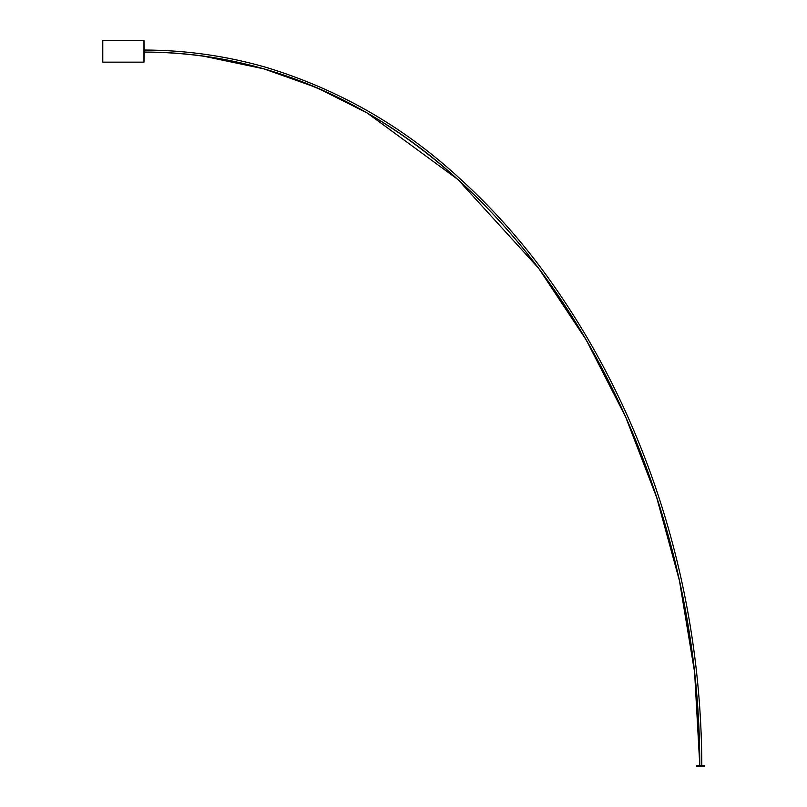 <?xml version="1.0" encoding="UTF-8"?>
<svg xmlns="http://www.w3.org/2000/svg" width="807" height="807" viewBox="0 0 807 807"><rect width="100%" height="100%" fill="white"/><g stroke="black" fill="none" stroke-linecap="round" stroke-linejoin="round"><path stroke-width="1.21" d="M696.592 765.318L704.572 765.318L696.592 765.318L696.592 766.65L704.572 766.65L704.572 765.318M144.312 51.255L143.959 62.159L143.959 40.35L144.312 51.255M102.782 62.159L102.782 40.35L102.782 62.159L143.959 62.159M144.312 52.072C468.05 52.001 699.84 408.362 699.77 764.875L694.595 672.13L679.403 580.475L656.636 497.314L625.607 416.866L586.326 340.12L538.642 268.287L457.781 179.406L367.165 112.98L316.919 87.711L263.929 68.867L203.848 56.238M701.797 764.875C701.253 588.757 647.214 411.54 542.143 269.528C516.762 235.362 488.255 204.05 456.621 175.603C401.19 125.246 337.73 89.184 266.229 67.395C226.404 55.925 185.761 50.135 144.312 50.034M699.75 764.875C699.185 588.283 644.753 410.531 538.824 268.529C514.19 235.644 486.621 205.432 456.116 177.903C399.818 126.528 335.208 90.021 262.285 68.403C223.7 57.62 184.369 52.183 144.312 52.082M102.782 40.35L143.959 40.35"/></g></svg>
